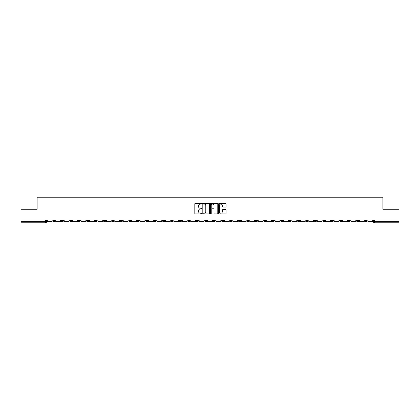 <?xml version="1.0" encoding="UTF-8"?>
<svg xmlns="http://www.w3.org/2000/svg" width="420" height="420" viewBox="0 0 420 420"><rect width="100%" height="100%" fill="white"/><g stroke="black" fill="none" stroke-linecap="round" stroke-linejoin="round"><path stroke-width="0.63" d="M201.348 203.684A0.373 0.373 0 0 0 200.975 203.311L195.337 203.311A0.53 0.53 0 0 0 194.806 203.842L194.806 213.397A0.53 0.53 0 0 0 195.337 213.927L200.975 213.927A0.373 0.373 0 0 0 201.348 213.559A0.373 0.373 0 0 0 200.975 213.187L200.246 213.187A1.701 1.701 0 0 1 198.55 211.486L198.55 210.693A1.701 1.701 0 0 1 200.246 208.992L200.975 208.992A0.373 0.373 0 0 0 201.348 208.619A0.373 0.373 0 0 0 200.975 208.252L200.246 208.252A1.701 1.701 0 0 1 198.55 206.551L198.55 205.753A1.701 1.701 0 0 1 200.246 204.057L200.975 204.057A0.373 0.373 0 0 0 201.348 203.684M331.244 220.033L331.244 220.626L333.406 220.626A1.082 1.082 0 0 1 332.325 221.708A1.082 1.082 0 0 1 331.244 220.626L331.244 220.033M280.623 220.033L280.623 220.626L282.786 220.626A1.082 1.082 0 0 1 281.705 221.708A1.082 1.082 0 0 1 280.623 220.626L280.623 220.033M272.186 220.033L272.186 220.626L274.355 220.626A1.082 1.082 0 0 1 273.273 221.708A1.082 1.082 0 0 1 272.186 220.626L272.186 220.033M221.571 220.033L221.571 220.626L223.734 220.626A1.082 1.082 0 0 1 222.653 221.708A1.082 1.082 0 0 1 221.571 220.626L221.571 220.033M213.134 220.033L213.134 220.626L215.297 220.626A1.082 1.082 0 0 1 214.216 221.708A1.082 1.082 0 0 1 213.134 220.626L213.134 220.033M204.703 220.033L204.703 220.626L206.866 220.626A1.082 1.082 0 0 1 205.784 221.708A1.082 1.082 0 0 1 204.703 220.626L204.703 220.033M187.829 220.033L187.829 220.626L189.992 220.626A1.082 1.082 0 0 1 188.911 221.708A1.082 1.082 0 0 1 187.829 220.626L187.829 220.033M170.956 220.626L170.956 220.033L170.956 220.626A1.082 1.082 0 0 0 172.037 221.708A1.082 1.082 0 0 1 170.956 220.626L173.119 220.626A1.082 1.082 0 0 1 172.037 221.708A1.082 1.082 0 0 0 173.119 220.626L173.119 220.033L173.119 220.626M162.519 220.626L162.519 220.033L162.519 220.626A1.082 1.082 0 0 0 163.601 221.708A1.082 1.082 0 0 1 162.519 220.626L164.682 220.626A1.082 1.082 0 0 1 163.601 221.708M154.082 220.626L154.082 220.033L154.082 220.626A1.082 1.082 0 0 0 155.164 221.708A1.082 1.082 0 0 1 154.082 220.626L156.245 220.626A1.082 1.082 0 0 1 155.164 221.708A1.082 1.082 0 0 0 156.245 220.626L156.245 220.033L156.245 220.626M145.646 220.033L145.646 220.626L147.814 220.626A1.082 1.082 0 0 1 146.727 221.708A1.082 1.082 0 0 1 145.646 220.626L145.646 220.033M137.214 220.033L137.214 220.626L139.377 220.626A1.082 1.082 0 0 1 138.296 221.708A1.082 1.082 0 0 1 137.214 220.626L137.214 220.033M128.777 220.033L128.777 220.626L130.94 220.626A1.082 1.082 0 0 1 129.859 221.708A1.082 1.082 0 0 1 128.777 220.626L128.777 220.033M120.341 220.626L120.341 220.033L120.341 220.626A1.082 1.082 0 0 0 121.422 221.708A1.082 1.082 0 0 1 120.341 220.626L122.504 220.626A1.082 1.082 0 0 1 121.422 221.708M103.467 220.626L103.467 220.033L103.467 220.626A1.082 1.082 0 0 0 104.549 221.708A1.082 1.082 0 0 1 103.467 220.626L105.63 220.626A1.082 1.082 0 0 1 104.549 221.708A1.082 1.082 0 0 0 105.63 220.626L105.63 220.033L105.63 220.626M95.03 220.626L95.03 220.033L95.03 220.626A1.082 1.082 0 0 0 96.112 221.708A1.082 1.082 0 0 1 95.03 220.626L97.193 220.626A1.082 1.082 0 0 1 96.112 221.708A1.082 1.082 0 0 0 97.193 220.626L97.193 220.033L97.193 220.626M86.594 220.626L86.594 220.033L86.594 220.626A1.082 1.082 0 0 0 87.675 221.708A1.082 1.082 0 0 1 86.594 220.626L88.757 220.626A1.082 1.082 0 0 1 87.675 221.708A1.082 1.082 0 0 0 88.757 220.626L88.757 220.033L88.757 220.626M78.162 220.626L78.162 220.033L78.162 220.626A1.082 1.082 0 0 0 79.243 221.708A1.082 1.082 0 0 1 78.162 220.626L80.325 220.626A1.082 1.082 0 0 1 79.243 221.708M69.725 220.626L69.725 220.033L69.725 220.626A1.082 1.082 0 0 0 70.807 221.708A1.082 1.082 0 0 1 69.725 220.626L71.888 220.626A1.082 1.082 0 0 1 70.807 221.708A1.082 1.082 0 0 0 71.888 220.626L71.888 220.033L71.888 220.626M61.288 220.626L61.288 220.033L61.288 220.626A1.082 1.082 0 0 0 62.37 221.708A1.082 1.082 0 0 1 61.288 220.626L63.452 220.626A1.082 1.082 0 0 1 62.37 221.708A1.082 1.082 0 0 0 63.452 220.626L63.452 220.033L63.452 220.626M225.514 207.055A0.53 0.53 0 0 0 226.044 206.525L226.044 203.842A0.53 0.53 0 0 0 225.514 203.311L219.251 203.311A0.53 0.53 0 0 0 218.72 203.842L218.72 213.397A0.53 0.53 0 0 0 219.251 213.927L225.514 213.927A0.53 0.53 0 0 0 226.044 213.397L226.044 210.163A0.53 0.53 0 0 0 225.514 209.627L222.831 209.627A0.53 0.53 0 0 0 222.301 210.163L222.301 211.764A1.418 1.418 0 0 1 220.883 213.187A1.418 1.418 0 0 1 219.46 211.764L219.46 205.475A1.418 1.418 0 0 1 220.883 204.057A1.418 1.418 0 0 1 222.301 205.475L222.301 206.525A0.53 0.53 0 0 0 222.831 207.055L225.514 207.055M21 220.033L21 209.27L37.117 209.27L37.117 197.211L382.882 197.211L382.882 209.27L399 209.27L399 220.033L21 220.033L21 221.708L46.578 221.708L46.578 220.033L46.578 221.708A1.082 1.082 0 0 1 45.496 222.789L21 222.789L21 221.708M209.538 203.842A0.53 0.53 0 0 0 209.003 203.311L202.739 203.311A0.53 0.53 0 0 0 202.209 203.842L202.209 213.397A0.53 0.53 0 0 0 202.739 213.927L209.003 213.927A0.53 0.53 0 0 0 209.538 213.397L209.538 203.842M210.998 203.311L217.261 203.311A0.53 0.53 0 0 1 217.791 203.842L217.791 213.397A0.53 0.53 0 0 1 217.261 213.927L214.578 213.927A0.53 0.53 0 0 1 214.048 213.397L214.048 209.522A0.53 0.53 0 0 0 213.518 208.992L211.738 208.992A0.53 0.53 0 0 0 211.208 209.522L211.208 213.559A0.373 0.373 0 0 1 210.835 213.927A0.373 0.373 0 0 1 210.462 213.559L210.462 203.842A0.53 0.53 0 0 1 210.998 203.311M373.422 220.033L373.422 221.708L399 221.708L399 222.789L374.504 222.789A1.082 1.082 0 0 1 373.422 221.708M399 220.033L399 221.708M367.148 220.033L367.148 220.626A1.082 1.082 0 0 1 366.067 221.708A1.082 1.082 0 0 1 364.985 220.626A1.082 1.082 0 0 0 366.067 221.708M364.985 220.033L364.985 220.626L367.148 220.626M358.712 220.033L358.712 220.626A1.082 1.082 0 0 1 357.63 221.708A1.082 1.082 0 0 1 356.548 220.626L358.712 220.626A1.082 1.082 0 0 1 357.63 221.708M356.548 220.033L356.548 220.626M350.275 220.033L350.275 220.626A1.082 1.082 0 0 1 349.193 221.708A1.082 1.082 0 0 1 348.112 220.626A1.082 1.082 0 0 0 349.193 221.708M348.112 220.033L348.112 220.626L350.275 220.626M341.838 220.033L341.838 220.626A1.082 1.082 0 0 1 340.756 221.708A1.082 1.082 0 0 1 339.675 220.626L341.838 220.626M339.675 220.033L339.675 220.626M333.406 220.033L333.406 220.626A1.082 1.082 0 0 1 332.325 221.708M324.97 220.033L324.97 220.626A1.082 1.082 0 0 1 323.888 221.708A1.082 1.082 0 0 1 322.807 220.626L324.97 220.626M322.807 220.033L322.807 220.626M316.533 220.033L316.533 220.626A1.082 1.082 0 0 1 315.452 221.708A1.082 1.082 0 0 1 314.37 220.626L316.533 220.626M314.37 220.033L314.37 220.626M308.096 220.033L308.096 220.626A1.082 1.082 0 0 1 307.015 221.708A1.082 1.082 0 0 1 305.933 220.626A1.082 1.082 0 0 0 307.015 221.708M305.933 220.033L305.933 220.626L308.096 220.626M299.659 220.033L299.659 220.626A1.082 1.082 0 0 1 298.578 221.708A1.082 1.082 0 0 1 297.496 220.626L299.659 220.626M297.496 220.033L297.496 220.626M291.223 220.033L291.223 220.626A1.082 1.082 0 0 1 290.141 221.708A1.082 1.082 0 0 1 289.06 220.626L291.223 220.626M289.06 220.033L289.06 220.626M282.786 220.033L282.786 220.626M274.355 220.033L274.355 220.626L274.355 220.033M265.918 220.033L265.918 220.626A1.082 1.082 0 0 1 264.836 221.708A1.082 1.082 0 0 1 263.755 220.626L265.918 220.626M263.755 220.033L263.755 220.626M257.481 220.033L257.481 220.626A1.082 1.082 0 0 1 256.399 221.708A1.082 1.082 0 0 1 255.318 220.626L257.481 220.626M255.318 220.033L255.318 220.626M249.044 220.033L249.044 220.626A1.082 1.082 0 0 1 247.963 221.708A1.082 1.082 0 0 1 246.881 220.626L249.044 220.626M246.881 220.033L246.881 220.626M240.608 220.033L240.608 220.626A1.082 1.082 0 0 1 239.526 221.708A1.082 1.082 0 0 1 238.445 220.626L240.608 220.626M238.445 220.033L238.445 220.626M232.171 220.033L232.171 220.626A1.082 1.082 0 0 1 231.089 221.708A1.082 1.082 0 0 1 230.008 220.626L232.171 220.626M230.008 220.033L230.008 220.626M223.734 220.033L223.734 220.626A1.082 1.082 0 0 1 222.653 221.708M215.297 220.033L215.297 220.626M206.866 220.626L206.866 220.033L206.866 220.626A1.082 1.082 0 0 1 205.784 221.708M198.429 220.033L198.429 220.626A1.082 1.082 0 0 1 197.347 221.708A1.082 1.082 0 0 1 196.266 220.626A1.082 1.082 0 0 0 197.347 221.708A1.082 1.082 0 0 0 198.429 220.626L196.266 220.626L196.266 220.033M189.992 220.626L189.992 220.033L189.992 220.626A1.082 1.082 0 0 1 188.911 221.708M181.555 220.033L181.555 220.626A1.082 1.082 0 0 1 180.474 221.708A1.082 1.082 0 0 1 179.393 220.626A1.082 1.082 0 0 0 180.474 221.708M179.393 220.033L179.393 220.626L181.555 220.626M164.682 220.033L164.682 220.626L164.682 220.033M147.814 220.626L147.814 220.033L147.814 220.626A1.082 1.082 0 0 1 146.727 221.708M139.377 220.626L139.377 220.033L139.377 220.626A1.082 1.082 0 0 1 138.296 221.708M130.94 220.626L130.94 220.033L130.94 220.626A1.082 1.082 0 0 1 129.859 221.708M122.504 220.033L122.504 220.626L122.504 220.033M114.067 220.626L114.067 220.033L114.067 220.626A1.082 1.082 0 0 1 112.985 221.708A1.082 1.082 0 0 1 111.904 220.626L114.067 220.626A1.082 1.082 0 0 1 112.985 221.708M111.904 220.033L111.904 220.626M80.325 220.033L80.325 220.626L80.325 220.033M55.015 220.033L55.015 220.626A1.082 1.082 0 0 1 53.933 221.708A1.082 1.082 0 0 1 52.852 220.626A1.082 1.082 0 0 0 53.933 221.708A1.082 1.082 0 0 0 55.015 220.626L55.015 220.033M52.852 220.033L52.852 220.626L55.015 220.626M45.496 220.033L45.496 222.789A1.082 1.082 0 0 0 46.578 221.708M203.327 204.057A0.373 0.373 0 0 0 202.954 204.43L202.954 212.814A0.373 0.373 0 0 0 203.327 213.187L204.094 213.187A1.701 1.701 0 0 0 205.795 211.486L205.795 205.753A1.701 1.701 0 0 0 204.094 204.057L203.327 204.057M214.048 205.501A1.418 1.418 0 0 0 212.625 204.083A1.418 1.418 0 0 0 211.208 205.501L211.208 207.716A0.53 0.53 0 0 0 211.738 208.252L213.518 208.252A0.53 0.53 0 0 0 214.048 207.716L214.048 205.501M52.122 220.033L52.122 221.708L47.308 221.708L47.308 220.033M60.559 220.033L60.559 221.708L55.745 221.708L55.745 220.033M68.995 220.033L68.995 221.708L64.181 221.708L64.181 220.033M77.427 220.033L77.427 221.708L72.618 221.708L72.618 220.033M85.864 220.033L85.864 221.708L81.055 221.708L81.055 220.033M94.3 220.033L94.3 221.708L89.486 221.708L89.486 220.033M102.737 220.033L102.737 221.708L97.923 221.708L97.923 220.033M111.174 220.033L111.174 221.708L106.36 221.708L106.36 220.033M119.611 220.033L119.611 221.708L114.797 221.708L114.797 220.033M128.048 220.033L128.048 221.708L123.233 221.708L123.233 220.033M136.484 220.033L136.484 221.708L131.67 221.708L131.67 220.033M144.916 220.033L144.916 221.708L140.107 221.708L140.107 220.033M153.353 220.033L153.353 221.708L148.543 221.708L148.543 220.033M161.789 220.033L161.789 221.708L156.975 221.708L156.975 220.033M170.226 220.033L170.226 221.708L165.412 221.708L165.412 220.033M178.663 220.033L178.663 221.708L173.849 221.708L173.849 220.033M187.1 220.033L187.1 221.708L182.285 221.708L182.285 220.033M195.536 220.033L195.536 221.708L190.722 221.708L190.722 220.033M203.973 220.033L203.973 221.708L199.159 221.708L199.159 220.033M212.405 220.033L212.405 221.708L207.596 221.708L207.596 220.033M220.841 220.033L220.841 221.708L216.027 221.708L216.027 220.033M229.278 220.033L229.278 221.708L224.464 221.708L224.464 220.033M237.715 220.033L237.715 221.708L232.901 221.708L232.901 220.033M246.152 220.033L246.152 221.708L241.337 221.708L241.337 220.033M254.588 220.033L254.588 221.708L249.774 221.708L249.774 220.033M263.025 220.033L263.025 221.708L258.211 221.708L258.211 220.033M271.457 220.033L271.457 221.708L266.647 221.708L266.647 220.033M279.893 220.033L279.893 221.708L275.084 221.708L275.084 220.033M288.33 220.033L288.33 221.708L283.516 221.708L283.516 220.033M296.767 220.033L296.767 221.708L291.953 221.708L291.953 220.033M305.204 220.033L305.204 221.708L300.389 221.708L300.389 220.033M313.64 220.033L313.64 221.708L308.826 221.708L308.826 220.033M322.077 220.033L322.077 221.708L317.263 221.708L317.263 220.033M330.514 220.033L330.514 221.708L325.7 221.708L325.7 220.033M338.945 220.033L338.945 221.708L334.136 221.708L334.136 220.033M347.382 220.033L347.382 221.708L342.573 221.708L342.573 220.033M355.819 220.033L355.819 221.708L351.005 221.708L351.005 220.033M364.256 220.033L364.256 221.708L359.441 221.708L359.441 220.033M372.692 220.033L372.692 221.708L367.878 221.708L367.878 220.033M374.504 220.033L374.504 222.789"/></g></svg>
